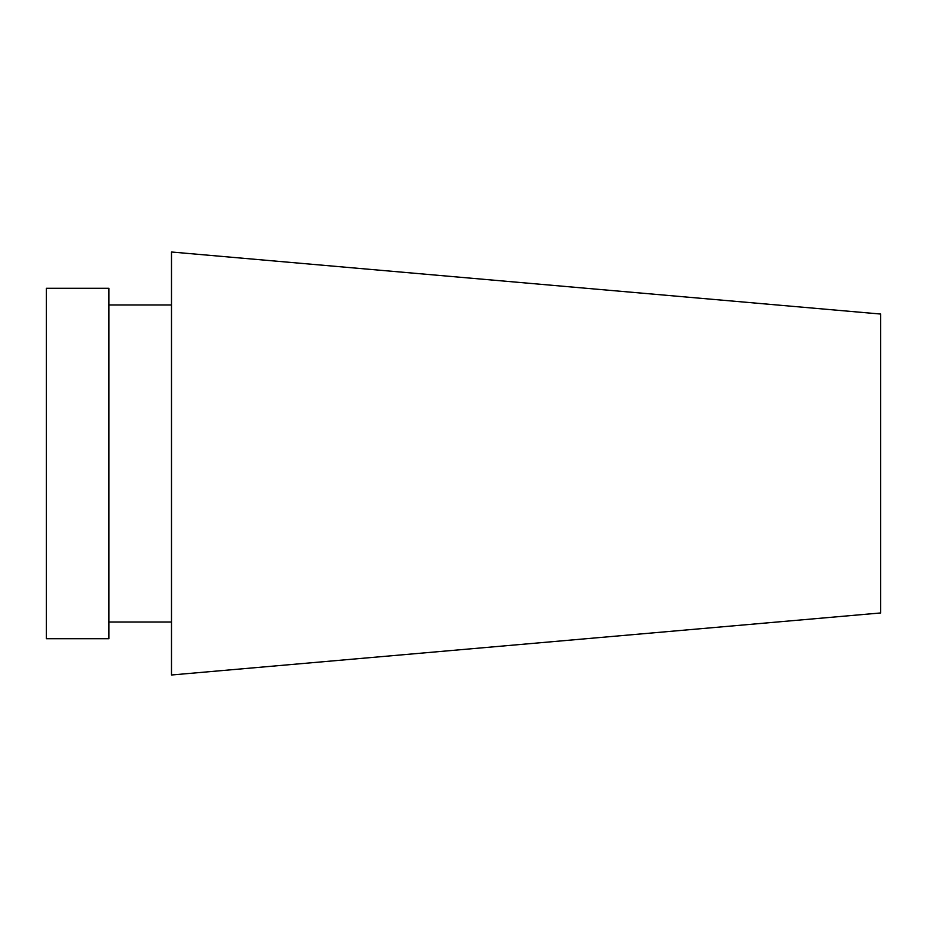 <?xml version="1.0" encoding="UTF-8"?>
<svg xmlns="http://www.w3.org/2000/svg" width="927" height="927" viewBox="0 0 927 927"><rect width="100%" height="100%" fill="white"/><g stroke="black" fill="none" stroke-linecap="round" stroke-linejoin="round"><path stroke-width="1.39" d="M46.35 638.703L46.35 288.297L108.922 288.297L108.922 638.703L46.35 638.703M171.495 674.995L171.495 252.005L880.65 314.044L880.65 612.956L171.495 674.995M171.495 304.983L108.922 304.983M171.495 622.017L108.922 622.017"/></g></svg>
